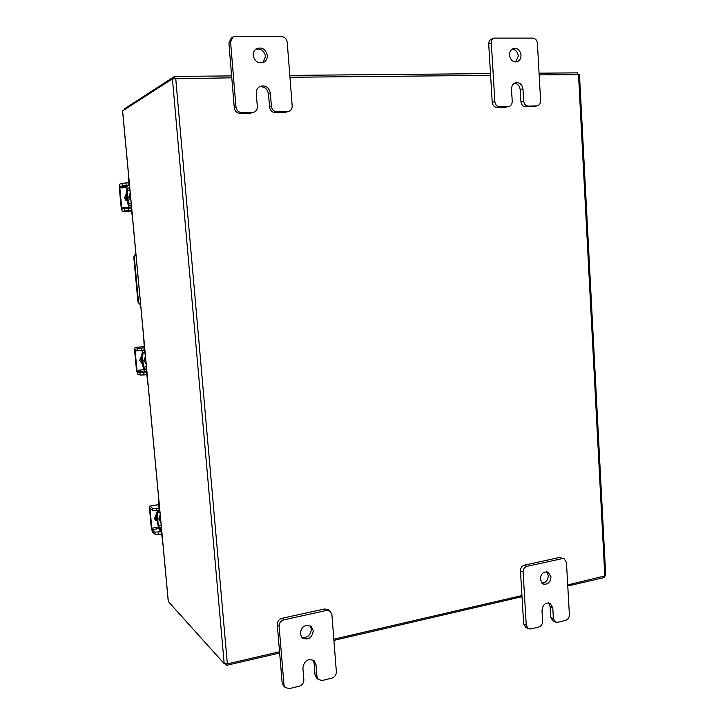 <?xml version="1.0" encoding="UTF-8"?>
<svg xmlns="http://www.w3.org/2000/svg" width="725" height="725" viewBox="0 0 725 725"><rect width="100%" height="100%" fill="white"/><g stroke="black" fill="none" stroke-linecap="round" stroke-linejoin="round"><path stroke-width="1.09" d="M135.856 253.56L134.306 257.031L138.511 302.126L140.677 305.27M140.686 305.424L137.958 302.071L133.762 257.067L135.829 253.279M130.835 199.674L129.802 197.01L130.328 194.264M131.542 207.296L130.563 205.447L129.24 205.782L128.642 203.879L131.216 203.743M127.029 190.575L126.522 190.738L127.772 204.042L128.642 203.879L127.029 190.575L127.636 188.409L129.775 188.301M128.144 204.015L129.295 208.129M129.748 208.102L130.763 207.848L131.452 210.005L132.684 219.539M126.893 190.621C126.712 187.993 126.884 186.452 127.419 186.008L128.669 185.591L128.941 183.135L128.262 172.024M129.739 187.956L127.636 188.409M128.896 187.993L129.53 185.654M132.82 221.007L132.34 219.612M127.772 204.042L128.271 203.906M126.404 194.3L126.096 197.789L127.346 201.042M126.603 194.264L125.833 197.871L126.975 200.961M126.984 195.623L127.346 199.484M126.92 194.989L126.594 197.644L127.41 200.236M126.295 194.345L125.425 194.943L126.313 194.672L125.425 194.953L125.815 197.1M126.032 198.949L125.896 200.444M126.848 194.155L124.319 197.762L127.491 201.07M126.204 185.355L122.407 185.736L122.181 183.325L125.978 182.945L126.204 185.355L129.485 185.201M122.181 183.325L119.734 184.195L119.335 188.092L121.22 208.093L122.28 211.528L124.763 210.93L124.537 208.528L122.081 209.144L121.709 207.966L119.824 187.92L119.96 186.579L122.407 185.736M124.537 208.528L131.615 207.993M128.343 208.184L128.561 210.585L131.488 210.422M128.561 210.585L124.763 210.93M125.978 182.945L128.914 182.8M122.28 211.528L131.542 210.993L122.28 211.528M231.792 77.829L172.423 78.817L122.616 110.88L168.336 601.578L224.179 663.62L227.36 663.882L279.551 651.775M539.173 74.883L579.483 74.666L605.737 575.722L567.711 584.93M521.946 595.551L333.817 639.187M289.955 77.267L490.598 75.346M604.016 576.511L604.07 577.589L567.775 586.027M522.018 596.666L333.908 640.393M279.651 653.007L226.544 665.351L225.366 664.037M226.436 664.028L226.544 665.351M124.337 109.774L124.265 108.958L174.553 76.415L231.628 75.907M289.81 75.391L490.49 73.615M539.074 73.189L577.544 72.844L577.635 74.512M174.734 78.4L174.553 76.415M160.859 521.873L159.863 519.453L160.379 516.771M152.667 508.379L156.41 508.47L156.618 510.744L152.884 510.654L152.667 508.379L149.848 506.077L149.522 508.887L151.298 527.755L152.44 531.923L155.114 534.397L154.896 532.141L161.775 531.706L160.696 528.978L161.503 528.833M161.367 527.401L159.328 527.764L160.696 528.978M159.328 527.764L158.684 525.453L161.149 525.027M158.177 525.389L159.536 530.011L160.905 531.244L161.63 533.863L162.853 543.261M159.056 510.291L158.63 498.012M159.872 511.324L159.382 512.611L157.697 511.333L157.506 512.892L156.899 510.699M162.935 544.185L162.472 542.916M158.322 525.516L157.153 512.947L156.609 512.493L157.778 525.036L158.684 525.453M157.153 512.947L159.273 512.593M156.373 514.668L156.002 517.369L157.343 520.496M155.92 514.94L155.721 517.124L157.298 520.505M156.953 516.218L157.298 519.852M156.863 515.267L156.546 517.84L157.325 520.215M155.73 517.179L155.775 519.118L156.745 519.961L155.775 519.118M156.79 514.487L154.362 518.212L155.377 520.251L157.398 521.003M155.123 519.997L157.352 520.496M156.618 510.744L159.772 510.219M154.896 532.141L152.223 529.685L151.833 528.244L150.057 509.34L150.229 508.397L152.884 510.654M158.63 532.268L158.847 534.533L161.648 534.035M158.847 534.533L155.114 534.397M156.41 508.47L159.219 507.998M255.626 49.264C260.9 48.285 264.19 50.668 265.495 56.414L262.903 62.685M267.326 55.417C267.452 58.526 266.292 60.809 263.855 62.268C258.327 63.927 254.765 61.643 253.188 55.426C253.061 52.408 254.149 50.161 256.478 48.666C262.087 46.844 265.703 49.092 267.326 55.417M250.669 113.145L254.221 112.022L250.669 113.145L240.174 113.39C236.867 113.118 234.9 111.242 234.275 107.762L228.901 43.156L231.193 38.135L232.888 37.038L230.586 42.068L228.901 43.156M252.427 112.402L241.896 112.647L240.174 113.39M232.888 37.038L235.589 36.25L281.499 36.54C284.726 36.902 286.638 38.824 287.227 42.295L292.184 105.823C292.257 108.46 291.187 110.282 288.994 111.287L285.496 112.339L275.282 112.574C272.056 112.312 270.153 110.454 269.555 107.019L268.504 93.996C267.353 88.577 264.235 86.193 259.178 86.855M234.275 107.762L235.978 106.992L230.586 42.068M285.496 112.339L287.39 111.605L277.14 111.84L275.282 112.574M287.39 111.605L288.994 111.287M235.978 106.992C236.604 110.49 238.579 112.375 241.896 112.647M254.221 112.022C256.387 110.97 257.42 109.14 257.339 106.548L256.269 93.398C256.152 90.136 257.411 87.788 260.048 86.357C265.477 84.934 268.912 87.208 270.343 93.172L271.395 106.258C271.993 109.711 273.905 111.568 277.14 111.84M310.083 625.802L311.369 629.182C310.499 635.689 307.155 638.299 301.328 637.012M313.3 630.75C312.004 638.036 308.297 640.429 302.18 637.928L300.132 633.741C301.382 626.527 305.053 624.098 311.134 626.472L313.3 630.75M316.961 676.561L318.366 679.57L316.417 677.784L315.022 674.794L316.961 676.561L316.018 664.771L314.079 660.72C307.989 658.164 304.264 660.566 302.905 667.924L303.866 679.778C303.82 682.977 302.289 685.116 299.271 686.176L289.465 688.605L285.233 687.527L283.412 685.687L282.134 682.823L277.294 624.669C277.34 621.425 278.889 619.304 281.952 618.307L324.573 608.964L328.108 609.671L330.111 611.148L326.567 610.45L324.573 608.964M281.952 618.307L283.783 619.857L326.567 610.45M282.134 682.823L283.964 684.654L279.107 626.246L277.294 624.669M330.111 611.148L331.896 614.528L336.364 671.812C336.309 674.975 334.814 677.077 331.878 678.12L322.317 680.485L318.366 679.57M283.783 619.857C280.711 620.854 279.152 622.983 279.107 626.246M283.964 684.654L285.233 687.527M315.022 674.794L314.079 663.058L313.01 659.986M512.031 49.227C515.611 49.554 517.704 51.828 518.312 56.052L515.738 61.997M521.021 55.145C521.039 58.48 519.752 60.692 517.143 61.761C512.974 62.359 510.436 60.157 509.521 55.154C509.503 51.856 510.763 49.653 513.309 48.557C517.532 47.895 520.106 50.088 521.021 55.145M505.488 107.246L508.995 106.43L505.488 107.246L496.942 107.436C494.26 107.191 492.683 105.497 492.221 102.352L488.713 44.089C488.686 41.624 489.62 39.966 491.514 39.096L494.151 38.108C492.248 38.978 491.305 40.645 491.332 43.119L488.713 44.089M508.153 106.548L499.579 106.747L496.942 107.436M494.151 38.108L532.812 38.108C535.44 38.434 536.971 40.165 537.406 43.301L540.614 100.684C540.605 103.358 539.536 105.062 537.415 105.796L533.881 106.584L525.553 106.774C522.924 106.53 521.393 104.853 520.949 101.745L520.269 89.982C519.716 85.949 517.722 83.71 514.288 83.284M492.221 102.352L494.849 101.636L491.332 43.119M533.881 106.584L536.636 105.895L528.271 106.086L525.553 106.774M536.636 105.895L537.415 105.796M494.849 101.636C495.311 104.79 496.888 106.493 499.579 106.747M508.995 106.43C511.143 105.678 512.213 103.956 512.222 101.273L511.524 89.402C511.524 85.967 512.874 83.728 515.584 82.686C519.671 82.197 522.136 84.381 522.979 89.22L523.658 101.038C524.103 104.155 525.643 105.841 528.271 106.086M546.605 571.726L548.299 575.632C547.982 580.317 545.816 582.818 541.811 583.163M551 576.846C550.338 582.483 547.692 584.876 543.052 584.024L540.179 579.302C540.823 573.702 543.451 571.291 548.055 572.088L551 576.846M553.402 618.606L555.413 622.05L552.704 620.663L550.701 617.238L553.402 618.606L552.785 607.858L550.039 603.254C545.381 602.339 542.708 604.732 542.001 610.45L542.626 621.252C542.554 624.162 541.267 626.074 538.784 626.98L530.727 628.974L528.244 628.684L525.616 627.252L523.649 623.844L520.459 570.865C520.541 567.911 521.837 566.017 524.356 565.174L559.401 557.489L564.15 558.794L559.401 557.489M524.356 565.174L526.993 566.361L562.138 558.631M523.649 623.844L526.278 625.258L523.088 572.07L520.459 570.865M564.15 558.794L566.452 562.446L569.379 614.691C569.297 617.573 568.037 619.458 565.618 620.346L557.743 622.295L555.413 622.05M526.993 566.361C524.465 567.204 523.169 569.107 523.088 572.07M526.278 625.258L528.244 628.684M550.701 617.238L550.085 606.526L548.58 602.838M146.069 363.134L145.054 360.588L145.58 357.878M146.885 371.907L145.834 369.596L146.658 369.496M146.604 368.889L144.511 369.125L145.834 369.596M144.511 369.125L143.885 367.022L146.405 366.732M143.378 367.013L144.728 371.445L146.051 371.925L146.758 374.317L147.991 383.788M143.74 350.229L144.329 348.236L143.668 337.433M144.927 350.9L144.338 352.658L142.934 352.259L142.68 354.081L142.154 353.927L142.281 350.383M148.099 384.975L147.628 383.643M143.523 367.058L142.308 354.126L141.783 353.963L142.988 366.877L143.885 367.022M142.308 354.126L145.199 353.809M141.819 356.727L141.266 359.899L142.635 363.18L141.556 363.089M141.438 356.899L140.994 359.808L142.444 363.189M142.182 358.25L142.535 362.002M142.109 357.461L141.792 360.071L142.589 362.554M140.578 357.516L141.003 358.603M141.076 360.388L141.103 362.464L142.272 362.989M142.037 356.655L139.553 360.325L141.819 363.189L142.662 363.361M141.638 350.456L137.868 350.592L137.65 348.254L141.42 348.109L141.638 350.456L144.855 350.103M137.65 348.254L135.04 347.511L134.651 350.827L136.481 370.248L137.596 374.064L140.161 375.042L139.943 372.713L137.378 371.753L136.989 370.439L135.158 350.982L135.294 349.84L137.868 350.592M139.943 372.713L146.912 372.233M143.713 372.614L143.931 374.943L146.785 374.608M143.931 374.943L140.161 375.042M141.42 348.109L144.293 347.801M134.306 257.031L133.762 257.067M137.958 302.071L138.511 302.126M130.282 193.792L129.385 197.127L130.899 200.336M130.98 201.188L128.787 197.182L130.21 192.986M129.974 190.43L127.401 190.557M119.96 186.579L127.201 186.225M121.709 207.966L128.896 207.558M126.875 187.576L119.824 187.92M172.423 78.817L224.179 663.62M604.84 576.321L578.505 74.503M175.722 78.363L227.36 663.882M160.288 515.783L159.418 519.064L160.859 521.955M160.923 522.616L158.829 519.055L160.207 514.877M158.811 528.525L152.223 529.685M158.911 504.654L150.012 506.141M151.833 528.244L158.449 527.084M151.126 509.158L150.057 509.34M268.504 93.996L270.343 93.172M269.555 107.019L271.395 106.258M314.079 663.058L316.018 664.771M520.269 89.982L522.979 89.22M520.949 101.745L523.658 101.038M550.085 606.526L552.785 607.858M145.507 357.135L144.619 360.452L146.097 363.497M146.169 364.249L144.021 360.47L145.426 356.283M144.302 370.937L137.378 371.753M144.175 346.541L135.095 347.52M136.989 370.439L143.84 369.641M138.267 350.637L135.158 350.982M168.273 601.451L122.57 110.943M159.98 512.502L159.418 512.602M158.902 504.564L149.848 506.077M145.082 352.577L144.347 352.658M144.175 346.523L135.04 347.511"/></g></svg>
